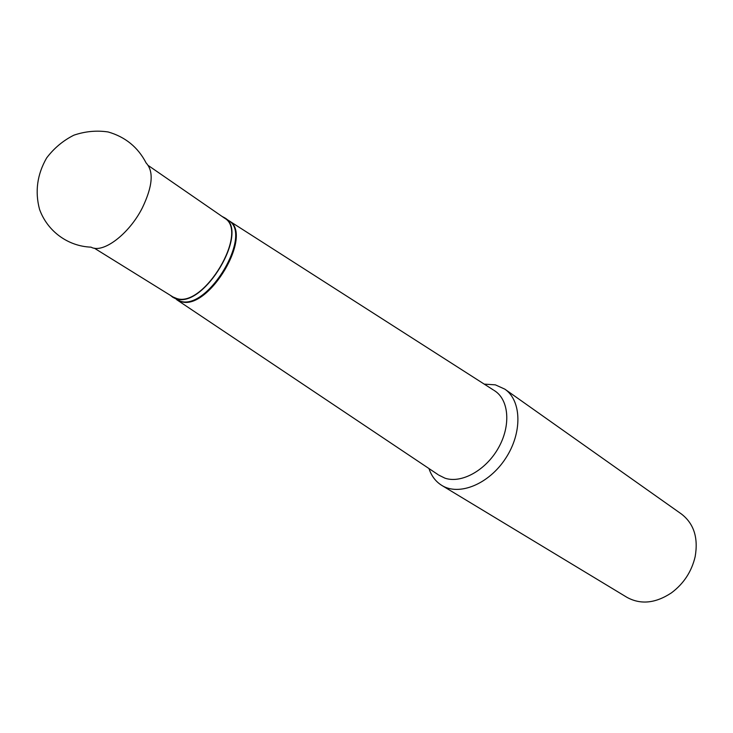 <?xml version="1.0" encoding="UTF-8"?>
<svg xmlns="http://www.w3.org/2000/svg" width="733" height="733" viewBox="0 0 733 733"><rect width="100%" height="100%" fill="white"/><g stroke="black" fill="none" stroke-linecap="round" stroke-linejoin="round"><path stroke-width="1.1" d="M148.414 165.612L224.564 218.159C249.293 231.582 204.195 307.842 176.845 298.551L172.979 296.957L94.365 248.194M222.099 216.455L224.774 217.866C249.687 231.39 204.241 308.245 176.69 298.872L172.796 297.268L170.441 295.381M484.229 384.119L495.371 384.852L504.845 389.15L681.452 514.025C693.867 523.619 698.439 537.83 695.159 556.64C691.65 571.575 683.752 583.642 671.465 592.841C655.531 603.369 640.688 604.862 626.926 597.322L441.816 485.42C435.741 481.654 431.462 476.029 428.961 468.543M504.845 389.15C521.685 400.639 522.537 432.782 505.605 458.409C488.893 484.183 459.087 496.268 441.816 485.42M91.02 247.149C102.794 253.92 129.045 234.239 142.339 207.87C152.666 186.338 153.93 171.366 146.133 162.973C137.996 147.251 125.325 136.915 108.136 131.958C96.619 130.254 85.193 131.335 73.868 135.184C63.084 140.608 54.004 148.203 46.628 157.962C37.172 174.445 34.808 191.588 39.545 209.372C47.581 231.555 68.215 246.306 91.02 247.149M172.796 297.268L180.501 301.236C208.099 310.655 253.426 233.974 228.458 220.413L228.971 220.743C254.159 234.12 208.813 311.085 181.124 301.639L176.735 299.705M438.682 475.057L444.931 478.163C461.378 483.798 485.686 470.458 498.275 448.184C511.02 425.983 509.105 400.145 494.83 390.9L494.088 390.423M228.586 220.496L493.41 389.993M224.774 217.866L228.458 220.413M176.607 299.632L438.022 474.608"/></g></svg>

